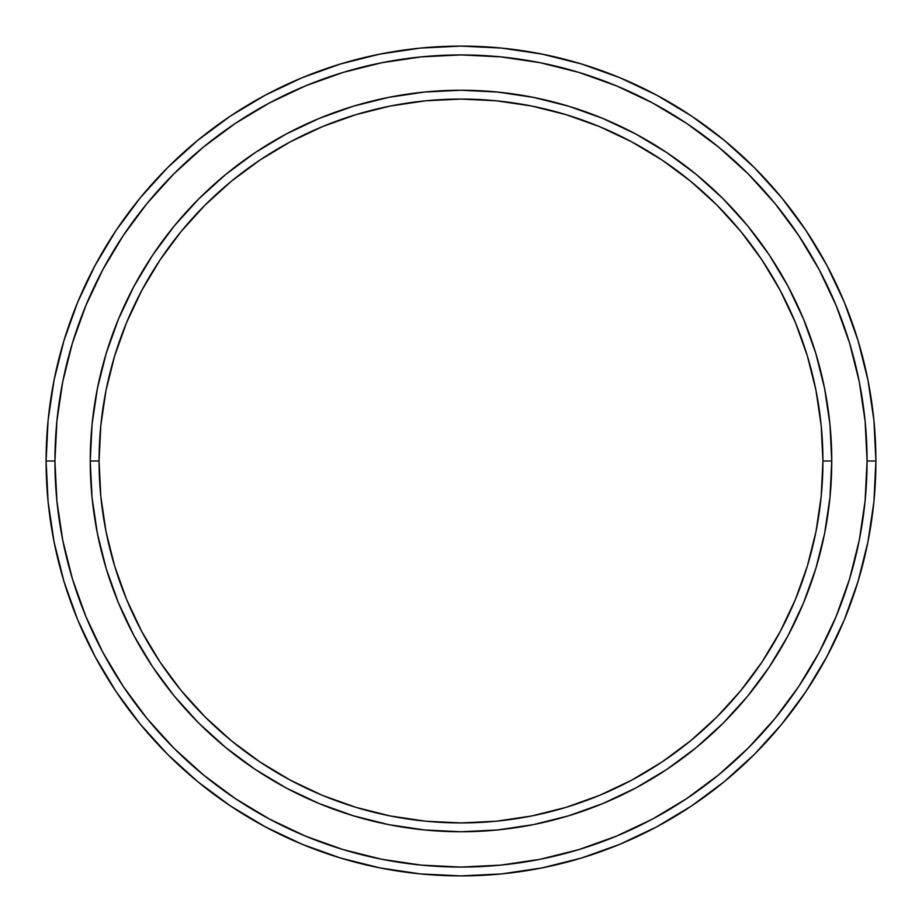 <?xml version="1.0" encoding="UTF-8"?>
<svg xmlns="http://www.w3.org/2000/svg" width="922" height="922" viewBox="0 0 922 922"><rect width="100%" height="100%" fill="white"/><g stroke="black" fill="none" stroke-linecap="round" stroke-linejoin="round"><path stroke-width="1.38" d="M90.241 461L99.069 461A361.931 361.931 0 0 1 461 99.069A361.931 361.931 0 0 1 822.931 461L831.759 461A370.759 370.759 0 0 0 461 90.241A370.759 370.759 0 0 0 90.241 461A370.759 370.759 0 0 1 461 90.241A370.759 370.759 0 0 1 831.759 461A370.759 370.759 0 0 1 461 831.759A370.759 370.759 0 0 1 90.241 461L92.027 424.662L97.363 388.669L106.203 353.368L118.465 319.116L134.013 286.223L152.718 255.014L174.396 225.786L198.829 198.829L225.786 174.396L255.014 152.718L286.223 134.013L319.116 118.465L353.368 106.203L388.669 97.363L424.662 92.027L461 90.241L497.338 92.027L533.331 97.363L568.632 106.203L602.884 118.465L635.777 134.013L666.986 152.718L696.214 174.396L723.171 198.829L747.604 225.786L769.282 255.014L787.987 286.223L803.535 319.116L815.797 353.368L824.637 388.669L829.973 424.662L831.759 461L829.973 497.338L824.637 533.331L815.797 568.632L803.535 602.884L787.987 635.777L769.282 666.986L747.604 696.214L723.171 723.171L696.214 747.604L666.986 769.282L635.777 787.987L602.884 803.535L568.632 815.797L533.331 824.637L497.338 829.973L461 831.759L424.662 829.973L388.669 824.637L353.368 815.797L319.116 803.535L286.223 787.987L255.014 769.282L225.786 747.604L198.829 723.171L174.396 696.214L152.718 666.986L134.013 635.777L118.465 602.884L106.203 568.632L97.363 533.331L92.027 497.338L90.241 461A370.759 370.759 0 0 0 461 831.759A370.759 370.759 0 0 0 831.759 461L822.931 461L821.191 425.526L815.982 390.386L807.349 355.938L795.386 322.493L780.196 290.384L761.941 259.923L740.781 231.387L716.924 205.076L690.613 181.219L662.077 160.059L631.616 141.804L599.507 126.614L566.062 114.651L531.614 106.018L496.474 100.809L461 99.069L425.526 100.809L390.386 106.018L355.938 114.651L322.493 126.614L290.384 141.804L259.923 160.059L231.387 181.219L205.076 205.076L181.219 231.387L160.059 259.923L141.804 290.384L126.614 322.493L114.651 355.938L106.018 390.386L100.809 425.526L99.069 461L100.809 496.474L106.018 531.614L114.651 566.062L126.614 599.507L141.804 631.616L160.059 662.077L181.219 690.613L205.076 716.924L231.387 740.781L259.923 761.941L290.384 780.196L322.493 795.386L355.938 807.349L390.386 815.982L425.526 821.191L461 822.931L496.474 821.191L531.614 815.982L566.062 807.349L599.507 795.386L631.616 780.196L662.077 761.941L690.613 740.781L716.924 716.924L740.781 690.613L761.941 662.077L780.196 631.616L795.386 599.507L807.349 566.062L815.982 531.614L821.191 496.474L822.931 461A361.931 361.931 0 0 1 461 822.931A361.931 361.931 0 0 1 99.069 461L90.241 461M46.1 461L54.928 461A406.072 406.072 0 0 1 461 54.928A406.072 406.072 0 0 1 867.072 461L875.9 461A414.9 414.9 0 0 0 461 46.1A414.9 414.9 0 0 0 46.1 461A414.9 414.9 0 0 1 461 46.1A414.9 414.9 0 0 1 875.9 461A414.9 414.9 0 0 1 461 875.9A414.9 414.9 0 0 1 46.1 461L48.094 420.328L54.075 380.06L63.964 340.564L77.679 302.22L95.093 265.421L116.022 230.488L140.282 197.792L167.62 167.62L197.792 140.282L230.488 116.022L265.421 95.093L302.22 77.679L340.564 63.964L380.06 54.075L420.328 48.094L461 46.1L501.672 48.094L541.94 54.075L581.436 63.964L619.78 77.679L656.579 95.093L691.512 116.022L724.208 140.282L754.38 167.62L781.718 197.792L805.978 230.488L826.907 265.421L844.322 302.22L858.036 340.564L867.925 380.06L873.906 420.328L875.9 461L873.906 501.672L867.925 541.94L858.036 581.436L844.322 619.78L826.907 656.579L805.978 691.512L781.718 724.208L754.38 754.38L724.208 781.718L691.512 805.978L656.579 826.907L619.78 844.322L581.436 858.036L541.94 867.925L501.672 873.906L461 875.9L420.328 873.906L380.06 867.925L340.564 858.036L302.22 844.322L265.421 826.907L230.488 805.978L197.792 781.718L167.62 754.38L140.282 724.208L116.022 691.512L95.093 656.579L77.679 619.78L63.964 581.436L54.075 541.94L48.094 501.672L46.1 461A414.9 414.9 0 0 0 461 875.9A414.9 414.9 0 0 0 875.9 461L867.072 461L865.113 421.193L859.269 381.777L849.588 343.122L836.162 305.608L819.128 269.581L798.636 235.398L774.895 203.393L748.134 173.866L718.607 147.105L686.602 123.364L652.419 102.872L616.392 85.838L578.878 72.412L540.223 62.731L500.807 56.887L461 54.928L421.193 56.887L381.777 62.731L343.122 72.412L305.608 85.838L269.581 102.872L235.398 123.364L203.393 147.105L173.866 173.866L147.105 203.393L123.364 235.398L102.872 269.581L85.838 305.608L72.412 343.122L62.731 381.777L56.887 421.193L54.928 461L56.887 500.807L62.731 540.223L72.412 578.878L85.838 616.392L102.872 652.419L123.364 686.602L147.105 718.607L173.866 748.134L203.393 774.895L235.398 798.636L269.581 819.128L305.608 836.162L343.122 849.588L381.777 859.269L421.193 865.113L461 867.072L500.807 865.113L540.223 859.269L578.878 849.588L616.392 836.162L652.419 819.128L686.602 798.636L718.607 774.895L748.134 748.134L774.895 718.607L798.636 686.602L819.128 652.419L836.162 616.392L849.588 578.878L859.269 540.223L865.113 500.807L867.072 461A406.072 406.072 0 0 1 461 867.072A406.072 406.072 0 0 1 54.928 461L46.1 461"/></g></svg>
